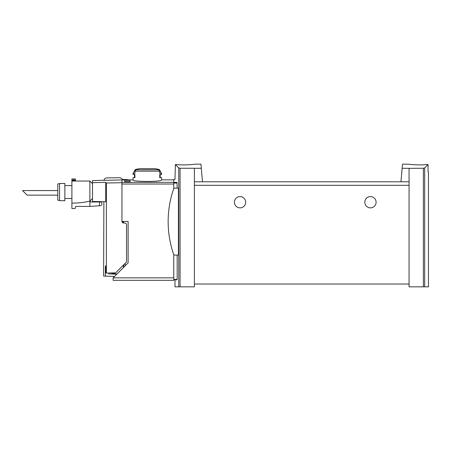 <?xml version="1.0" encoding="UTF-8"?>
<svg xmlns="http://www.w3.org/2000/svg" width="451" height="451" viewBox="0 0 451 451"><rect width="100%" height="100%" fill="white"/><g stroke="black" fill="none" stroke-linecap="round" stroke-linejoin="round"><path stroke-width="0.68" d="M402.134 168.291L409.063 168.336L409.063 181.787L400.956 181.787L402.495 164.164L408.358 164.164M409.063 168.336L423.376 168.246L423.376 286.836L428.45 286.836L428.45 171.921L428.044 171.921L428.044 164.57L424.69 167.924L423.376 168.246M426.088 164.564L428.044 164.57L426.088 164.564C419.887 165.455 407.896 164.294 408.358 164.164C407.896 164.294 419.864 165.461 426.088 164.564M177.17 188.135L177.057 182.379C174.328 178.461 174.328 178.461 177.057 182.379L173.765 182.379L173.765 179.425L174.994 179.425L175.4 164.57L177.361 164.564L175.4 164.57L178.754 167.924L180.073 168.246L201.309 168.291L202.493 181.787L194.387 181.787L194.387 286.836L174.994 286.836L174.994 279.789L173.765 279.789L173.765 280.313L113.133 280.313L113.133 277.85L173.765 277.85M195.091 164.164L200.949 164.164L201.309 168.291M177.361 164.564C183.557 165.455 195.554 164.294 195.091 164.164C195.554 164.294 183.58 165.461 177.361 164.564M121.945 179.977L133.045 179.848C132.205 181.967 162.439 181.973 161.599 179.848L173.765 179.848M124.764 181.668L124.764 180.321L124.764 181.668L130.051 181.668L130.051 180.321L130.051 181.668M124.764 180.321L130.051 180.321M173.765 184.025L121.945 184.025L121.945 221.447L128.123 221.447L128.123 262.854L113.133 277.85M178.41 188.135L178.41 255.108L174.999 255.108A1.584 1.584 0 0 1 173.5 254.031A100.996 100.996 0 0 1 173.5 189.211A1.584 1.584 0 0 1 174.999 188.135L178.41 188.135M177.17 255.108L177.17 279.434L177.085 279.789L177.17 279.434L173.765 279.434L173.765 279.789L177.085 279.789M173.765 254.516L173.765 279.434M173.765 182.379L173.765 188.732M159.321 169.508L161.599 173.455L159.739 173.455L159.739 171.171L158.504 169.807A52.406 52.406 0 0 0 157.033 169.508L159.321 169.508A52.874 52.874 0 0 0 155.026 168.691L139.624 168.691A52.874 52.874 0 0 0 135.323 169.508L137.611 169.508A52.406 52.406 0 0 0 136.14 169.807L134.911 171.171L134.911 173.455L133.045 173.455L133.045 174.509L134.911 174.509L134.911 177.683L133.045 177.683L133.045 179.848M161.599 179.848L161.599 177.683L159.739 177.683L159.739 174.509L161.599 174.509L161.599 173.455M194.387 168.336L194.387 181.787M409.063 181.787L409.063 286.836L423.376 286.836M400.956 181.787L202.493 181.787M287.146 181.787L252.853 181.787M245.677 202.234A5.637 5.637 0 0 0 237.215 197.352A5.637 5.637 0 0 0 237.215 207.116A5.637 5.637 0 0 0 245.677 202.234M376.1 202.234A5.637 5.637 0 0 0 367.644 197.352A5.637 5.637 0 0 0 367.644 207.116A5.637 5.637 0 0 0 376.1 202.234M409.063 284.017L194.387 284.017M123.704 264.782L123.704 267.274L123.704 264.782M123.354 265.137L123.354 267.623M159.739 177.683L160.19 177.683L160.19 174.509L159.739 174.509M134.911 177.683L134.46 177.683L134.46 174.509L134.911 174.509M103.877 201.687L103.612 276.085L105.387 276.147L105.387 266.49L105.759 266.49C105.63 265.633 105.506 265.633 105.387 266.49C105.506 265.633 105.63 265.633 105.759 266.49L105.759 273.052L115.614 272.878L126.528 261.963L126.528 224.186L125.558 223.132L122.909 222.901L121.945 221.847L121.945 179.893L103.989 180.366A2.819 2.819 0 0 1 106.735 177.925L120.197 177.688L122.999 179.47L127.002 179.611A3.523 3.523 0 0 1 128.45 179.977M122.999 222.907L122.999 221.447M121.945 182.711L106.374 182.999L105.737 182.373L106.374 182.999L106.374 273.041M92.511 182.666L105.737 182.373L105.737 201.715L92.511 201.49L92.511 180.58L103.989 180.276M114.515 276.463L105.387 276.147M116.803 274.174L108.454 273.898M110.709 272.962L116.922 274.061M27.133 195.142L22.55 190.559L57.801 190.559L22.55 190.559L27.133 195.142L57.801 195.142L27.133 195.142M101.864 205.013L101.864 202.927L100.776 201.631M97.337 202.014A0.705 0.705 0 0 0 97.985 201.58M101.058 201.963L90.758 202.014L89.879 201.135A76.106 76.106 0 0 1 71.901 203.074L71.901 178.929L75.424 178.929L75.424 180.49L71.901 180.49M101.312 205.487C102.05 204.951 102.05 204.951 101.312 205.487C102.05 204.951 102.05 204.951 101.312 205.487L99.496 205.763L99.496 202.014M57.801 200.148L57.801 184.002L59.566 183.529L64.854 183.439L64.854 200.712L59.566 200.622L57.801 200.148M92.511 198.508L89.879 201.135L89.879 181.043L92.511 183.67M71.901 181.043L89.879 181.043M64.854 185.553L71.901 185.553M71.901 198.491L64.854 198.491M59.566 200.622L59.566 183.529M71.901 203.074L71.901 208.537L74.719 208.537A0.705 0.705 0 0 0 75.424 207.832L75.424 206.953A0.53 0.53 0 0 1 75.954 206.423L89.879 206.423L89.879 201.135M99.496 205.763L89.879 206.423M75.424 181.043L75.424 180.49M121.945 182.345L173.765 182.345M178.754 167.924L178.754 286.836M177.17 183.044L173.765 183.044M158.504 169.807L136.14 169.807M159.739 171.171L134.911 171.171M180.073 168.246L180.073 286.836M409.063 185.316L194.387 185.316M424.69 167.924L424.69 286.836M125.119 265.865L125.119 263.373M123.529 221.447L123.529 222.952M75.424 179.972L71.901 179.972M135.323 169.508L133.045 173.455"/></g></svg>
